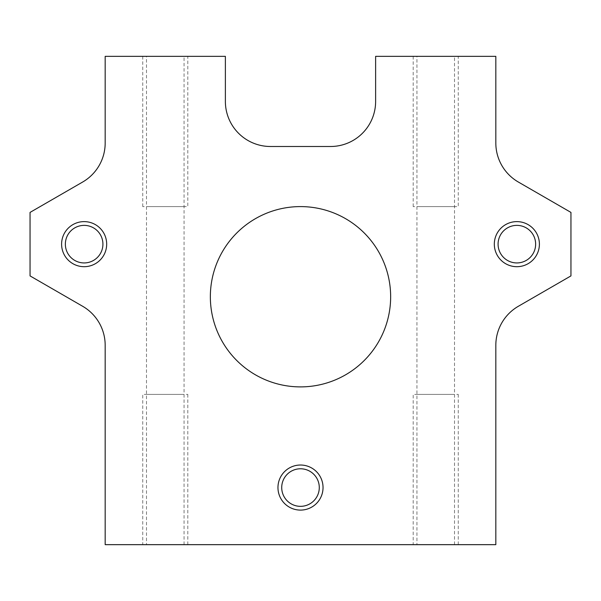 <?xml version="1.0" encoding="UTF-8"?>
<svg xmlns="http://www.w3.org/2000/svg" width="601" height="601" viewBox="0 0 601 601"><rect width="100%" height="100%" fill="white"/><g stroke="black" fill="none" stroke-linecap="round" stroke-linejoin="round"><path stroke-width="0.45" stroke-dasharray="3 2.25" d="M495.825 544.656L105.175 544.656L105.175 345.305A45.075 45.075 0 0 0 82.638 306.27L30.05 275.904L30.05 212.408L82.638 182.043A45.075 45.075 0 0 0 105.175 143.008L105.175 56.344L225.375 56.344L225.375 101.419A45.075 45.075 0 0 0 270.45 146.494L330.55 146.494A45.075 45.075 0 0 0 375.625 101.419L375.625 56.344L495.825 56.344L495.825 143.008A45.075 45.075 0 0 0 518.362 182.043L570.95 212.408L570.95 275.904L518.362 306.27A45.075 45.075 0 0 0 495.825 345.305L495.825 544.656M146.494 544.656L184.056 544.656L146.494 544.656L146.494 56.344L184.056 56.344L146.494 56.344M416.944 544.656L454.506 544.656L416.944 544.656L416.944 56.344L454.506 56.344L416.944 56.344M184.056 544.656L184.056 56.344M454.506 544.656L454.506 56.344M498.079 244.156A18.781 18.781 0 0 0 516.86 262.938A18.781 18.781 0 0 0 535.641 244.156A18.781 18.781 0 0 0 516.86 225.375A18.781 18.781 0 0 0 498.079 244.156M102.921 244.156A18.781 18.781 0 0 1 84.14 262.938A18.781 18.781 0 0 1 65.359 244.156A18.781 18.781 0 0 1 84.14 225.375A18.781 18.781 0 0 1 102.921 244.156M281.719 487.561A18.781 18.781 0 0 0 300.5 506.342A18.781 18.781 0 0 0 319.281 487.561A18.781 18.781 0 0 0 300.5 468.78A18.781 18.781 0 0 0 281.719 487.561M210.35 296.744A90.15 90.15 0 0 0 300.5 386.894A90.15 90.15 0 0 0 390.65 296.744A90.15 90.15 0 0 0 300.5 206.594A90.15 90.15 0 0 0 210.35 296.744M494.322 244.156A22.537 22.537 0 0 1 516.86 221.619A22.537 22.537 0 0 1 539.398 244.156A22.537 22.537 0 0 1 516.86 266.694A22.537 22.537 0 0 1 494.322 244.156M61.602 244.156A22.537 22.537 0 0 1 84.14 221.619A22.537 22.537 0 0 1 106.677 244.156A22.537 22.537 0 0 1 84.14 266.694A22.537 22.537 0 0 1 61.602 244.156M458.262 56.344L413.188 56.344L458.262 56.344L458.262 206.594L413.188 206.594L458.262 206.594M413.188 56.344L413.188 206.594M454.506 206.594L416.944 206.594L454.506 206.594M187.812 56.344L142.737 56.344L187.812 56.344L187.812 206.594L142.737 206.594L187.812 206.594M142.737 56.344L142.737 206.594M184.056 206.594L146.494 206.594L184.056 206.594M413.188 544.656L458.262 544.656L413.188 544.656L413.188 394.406L458.262 394.406L413.188 394.406M458.262 544.656L458.262 394.406M416.944 394.406L454.506 394.406L416.944 394.406M142.737 544.656L187.812 544.656L142.737 544.656L142.737 394.406L187.812 394.406L142.737 394.406M187.812 544.656L187.812 394.406M146.494 394.406L184.056 394.406L146.494 394.406M277.962 487.561A22.537 22.537 0 0 1 300.5 465.024A22.537 22.537 0 0 1 323.037 487.561A22.537 22.537 0 0 1 300.5 510.099A22.537 22.537 0 0 1 277.962 487.561"/><path stroke-width="0.9" d="M105.175 544.656L495.825 544.656L495.825 345.305A45.075 45.075 0 0 1 518.362 306.27L570.95 275.904L570.95 212.408L518.362 182.043A45.075 45.075 0 0 1 495.825 143.008L495.825 56.344L375.625 56.344L375.625 101.419A45.075 45.075 0 0 1 330.55 146.494L270.45 146.494A45.075 45.075 0 0 1 225.375 101.419L225.375 56.344L105.175 56.344L105.175 143.008A45.075 45.075 0 0 1 82.638 182.043L30.05 212.408L30.05 275.904L82.638 306.27A45.075 45.075 0 0 1 105.175 345.305L105.175 544.656M535.641 244.156A18.781 18.781 0 0 0 516.86 225.375A18.781 18.781 0 0 0 498.079 244.156A18.781 18.781 0 0 0 516.86 262.938A18.781 18.781 0 0 0 535.641 244.156M102.921 244.156A18.781 18.781 0 0 1 84.14 262.938A18.781 18.781 0 0 1 65.359 244.156A18.781 18.781 0 0 1 84.14 225.375A18.781 18.781 0 0 1 102.921 244.156M281.719 487.561A18.781 18.781 0 0 0 300.5 506.342A18.781 18.781 0 0 0 319.281 487.561A18.781 18.781 0 0 0 300.5 468.78A18.781 18.781 0 0 0 281.719 487.561M210.35 296.744A90.15 90.15 0 0 0 300.5 386.894A90.15 90.15 0 0 0 390.65 296.744A90.15 90.15 0 0 0 300.5 206.594A90.15 90.15 0 0 0 210.35 296.744M539.398 244.156A22.537 22.537 0 0 0 516.86 221.619A22.537 22.537 0 0 0 494.322 244.156A22.537 22.537 0 0 0 516.86 266.694A22.537 22.537 0 0 0 539.398 244.156M106.677 244.156A22.537 22.537 0 0 0 84.14 221.619A22.537 22.537 0 0 0 61.602 244.156A22.537 22.537 0 0 0 84.14 266.694A22.537 22.537 0 0 0 106.677 244.156M323.037 487.561A22.537 22.537 0 0 0 300.5 465.024A22.537 22.537 0 0 0 277.962 487.561A22.537 22.537 0 0 0 300.5 510.099A22.537 22.537 0 0 0 323.037 487.561"/></g></svg>
